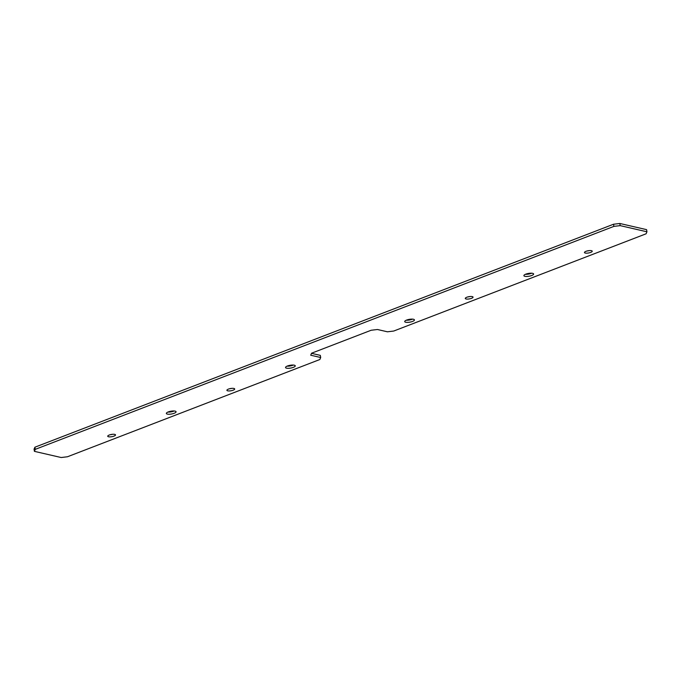 <?xml version="1.0" encoding="UTF-8"?>
<svg xmlns="http://www.w3.org/2000/svg" width="681" height="681" viewBox="0 0 681 681"><rect width="100%" height="100%" fill="white"/><g stroke="black" fill="none" stroke-linecap="round" stroke-linejoin="round"><path stroke-width="1.02" d="M412.516 321.432A4.937 1.422 170.1 0 0 414.431 319.908A4.937 1.422 170.1 0 0 411.622 319.117A4.937 1.422 170.1 0 0 406.625 320.07A4.937 1.422 170.1 0 0 404.71 321.602A4.937 1.422 170.1 0 0 407.519 322.385A4.937 1.422 170.1 0 0 412.516 321.432M406.259 320.223A4.937 1.422 170.1 0 0 412.141 319.287A4.937 1.422 170.1 0 0 412.516 319.134M471.524 298.329A3.95 1.141 170.1 0 0 473.048 297.112A3.95 1.141 170.1 0 0 470.801 296.482A3.95 1.141 170.1 0 0 466.808 297.248A3.95 1.141 170.1 0 0 465.276 298.465A3.95 1.141 170.1 0 0 467.524 299.095A3.95 1.141 170.1 0 0 471.524 298.329M531.699 275.507A4.937 1.422 170.1 0 0 533.615 273.975A4.937 1.422 170.1 0 0 530.805 273.192A4.937 1.422 170.1 0 0 525.809 274.145A4.937 1.422 170.1 0 0 523.893 275.677A4.937 1.422 170.1 0 0 526.702 276.46A4.937 1.422 170.1 0 0 531.699 275.507M525.434 274.298A4.937 1.422 170.1 0 0 531.325 273.362A4.937 1.422 170.1 0 0 531.691 273.209M590.699 252.404A3.95 1.141 170.1 0 0 592.232 251.187A3.95 1.141 170.1 0 0 589.984 250.557A3.95 1.141 170.1 0 0 585.983 251.323A3.95 1.141 170.1 0 0 584.451 252.54A3.95 1.141 170.1 0 0 586.707 253.17A3.95 1.141 170.1 0 0 590.699 252.404M293.341 367.357A4.937 1.422 170.1 0 0 295.256 365.833A4.937 1.422 170.1 0 0 292.447 365.042A4.937 1.422 170.1 0 0 287.442 366.003A4.937 1.422 170.1 0 0 285.535 367.527A4.937 1.422 170.1 0 0 288.344 368.319A4.937 1.422 170.1 0 0 293.341 367.357M287.076 366.148A4.937 1.422 170.1 0 0 292.966 365.212A4.937 1.422 170.1 0 0 293.332 365.059M233.157 390.187A3.95 1.141 170.1 0 0 234.69 388.962A3.95 1.141 170.1 0 0 232.442 388.332A3.95 1.141 170.1 0 0 228.441 389.098A3.95 1.141 170.1 0 0 226.909 390.324A3.95 1.141 170.1 0 0 229.156 390.954A3.95 1.141 170.1 0 0 233.157 390.187M174.157 413.282A4.937 1.422 170.1 0 0 176.073 411.758A4.937 1.422 170.1 0 0 173.263 410.966A4.937 1.422 170.1 0 0 168.267 411.928A4.937 1.422 170.1 0 0 166.351 413.452A4.937 1.422 170.1 0 0 169.16 414.244A4.937 1.422 170.1 0 0 174.157 413.282M167.892 412.073A4.937 1.422 170.1 0 0 173.783 411.137A4.937 1.422 170.1 0 0 174.149 410.983M113.974 436.112A3.95 1.141 170.1 0 0 115.506 434.887A3.95 1.141 170.1 0 0 113.259 434.257A3.95 1.141 170.1 0 0 109.266 435.023A3.95 1.141 170.1 0 0 107.734 436.249A3.95 1.141 170.1 0 0 109.981 436.879A3.95 1.141 170.1 0 0 113.974 436.112M34.425 451.358L61.179 457.521L67.47 456.764L319.84 359.517L320.691 357.516L310.715 355.218L311.575 353.209L371.162 330.251L377.461 329.502L387.429 331.8L393.729 331.043L646.099 233.796L646.95 231.795L620.195 225.632L613.904 226.381L35.276 449.349L34.425 451.358L34.05 449.205L34.901 447.204L35.276 449.349M613.904 226.381L613.53 224.236L34.901 447.204M646.95 231.795L646.575 229.642L619.821 223.479L620.195 225.632M320.691 357.516L320.317 355.363L311.515 353.337M467.847 296.916A3.95 1.141 170.1 0 0 470.111 296.516M587.022 250.991A3.95 1.141 170.1 0 0 589.286 250.591M229.48 388.766A3.95 1.141 170.1 0 0 231.744 388.366M110.296 434.691A3.95 1.141 170.1 0 0 112.561 434.299M613.53 224.236L619.821 223.479"/></g></svg>
